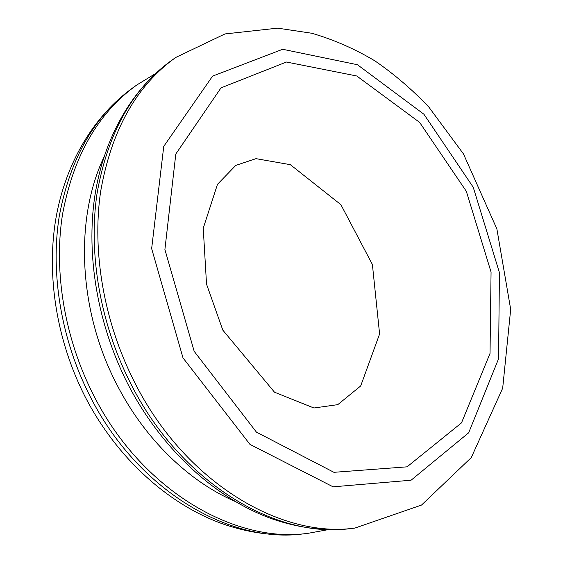 <?xml version="1.0" encoding="UTF-8"?>
<svg xmlns="http://www.w3.org/2000/svg" width="563" height="563" viewBox="0 0 563 563"><rect width="100%" height="100%" fill="white"/><g stroke="black" fill="none" stroke-linecap="round" stroke-linejoin="round"><path stroke-width="0.84" d="M183.01 357.913L151.651 248.607L163.749 146.366L212.596 76.118L282.654 49.284L357.428 64.724L423.925 114.247L473.237 187.254L499.43 272.64L498.558 358.807L468.641 432.834L411.067 480.218L333.092 486.826L249.965 444.39L183.01 357.913M194.186 351.34L164.903 249.522L175.804 154.016L221.02 87.856L286.447 62.029L356.773 75.991L419.632 122.403L466.333 191.314L491.063 272.063L490.028 353.395L461.498 422.876L407.077 466.833L333.929 472.315L256.425 432.131L194.186 351.34M134.184 381.475C103.831 321.564 91.875 251.492 100.615 191.631C111.361 130.349 136.408 85.618 175.762 57.447L224.975 33.935L277.686 28.15L311.789 33.252C333.753 39.67 354.774 48.868 374.859 60.846C394.262 74.189 412.271 89.623 428.9 107.153L463.455 153.91L496.883 228.951L510.683 309.347L502.682 388.181L471.266 457.592L421.525 505.06L354.873 528.087C280.071 538.552 184.087 481.534 134.184 381.475M130.299 382.763C100.08 323.155 88.215 253.42 96.984 193.813C107.744 132.777 132.777 88.194 172.067 60.058C132.945 87.863 104.021 136.513 94.83 196.001C85.928 255.567 97.589 324.33 127.421 383.199C161.271 449.33 216.319 499.388 273.28 519.269C299.748 528.228 325.442 531.331 350.383 528.594C275.68 539.03 179.977 482.315 130.299 382.763M234.616 501.225C188.387 481.175 144.184 438.422 116.492 383.832C78.208 310.065 74.605 219.063 103.789 157.464M328.729 529.551L307.588 533.4C233.912 543.577 141.01 489.662 93.465 394.952C64.52 338.222 53.513 271.704 62.5 214.468C73.415 155.831 98.215 112.649 136.908 84.914L155.254 73.739M89.974 396.113C61.149 339.651 50.22 273.435 59.221 216.431C70.15 158.02 94.929 114.972 133.558 87.286C94.077 115.359 65.195 163.073 55.638 219.936C46.37 276.89 56.976 341.565 85.175 396.852C116.302 457.17 167.105 503.596 221.646 523.499C249.423 533.316 276.714 536.764 303.506 533.858C229.936 544.006 137.316 490.359 89.974 396.113M175.762 57.447L172.067 60.058M354.873 528.087L350.383 528.594M136.908 84.914L133.558 87.286M307.588 533.4L303.506 533.858M222.814 330.129L274.491 392.2L313.915 407.999L337.765 404.656L360.686 385.958L379.596 333.979L372.396 264.49L340.904 204.686L290.346 164.678L255.982 158.653L235.791 165.402L217.466 184.333L203.243 228.24L206.53 284.139L222.814 330.129"/></g></svg>
